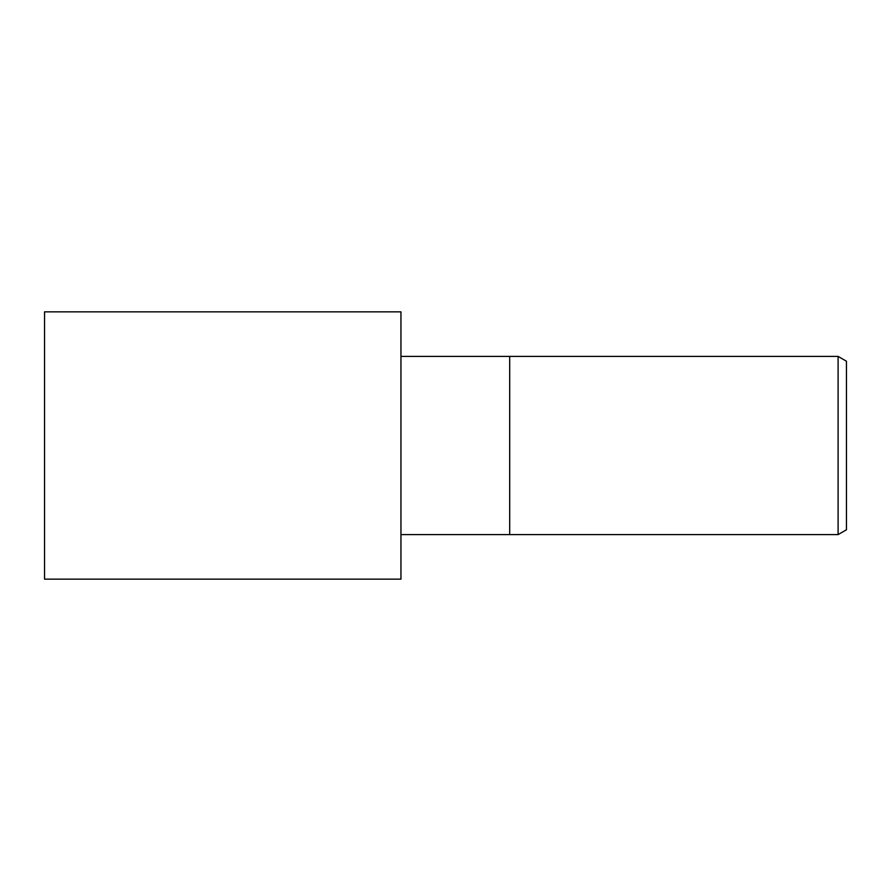 <?xml version="1.0" encoding="UTF-8"?>
<svg xmlns="http://www.w3.org/2000/svg" width="891" height="891" viewBox="0 0 891 891"><rect width="100%" height="100%" fill="white"/><g stroke="black" fill="none" stroke-linecap="round" stroke-linejoin="round"><path stroke-width="1.34" d="M838.097 534.6L838.097 356.4L846.45 361.223L846.45 529.777L838.097 534.6L400.95 534.6M400.95 356.4L509.697 356.4L509.697 534.6L509.697 356.4L838.097 356.4M400.95 579.15L44.55 579.15L44.55 311.85L400.95 311.85L400.95 579.15"/></g></svg>
